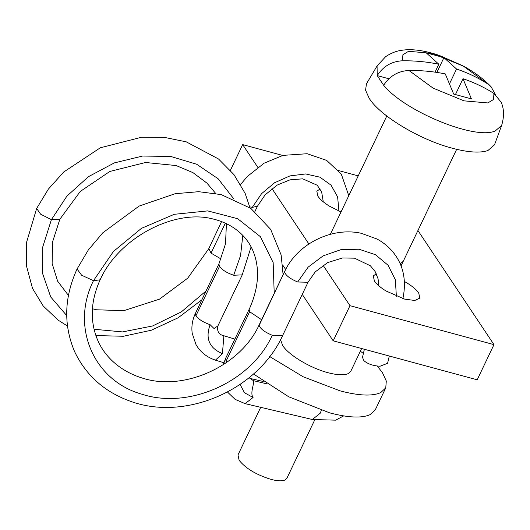 <?xml version="1.0" encoding="UTF-8"?>
<svg xmlns="http://www.w3.org/2000/svg" width="530" height="530" viewBox="0 0 530 530"><rect width="100%" height="100%" fill="white"/><g stroke="black" fill="none" stroke-linecap="round" stroke-linejoin="round"><path stroke-width="0.79" d="M314.681 420.012L286.876 478.298L285.127 479.955C282.218 481.286 277.475 481.081 270.896 479.352C256.268 474.774 245.688 468.44 239.162 460.345L237.97 454.972L260.7 407.318M377.241 366.038L382.355 372.51L386.297 381.024L385.76 387.854L375.28 409.836L370.278 414.559C361.964 418.362 348.409 417.786 329.614 412.843L288.751 396.798L253.459 373.961M385.76 387.854L380.765 392.578C372.444 396.38 358.889 395.804 340.101 390.862L303.127 376.757L269.664 356.538M360.36 351.211L363.388 353.49M361.632 348.535L350.827 371.192L348.329 373.557C344.169 375.459 337.391 375.167 327.997 372.696C310.408 368.145 288.678 355.12 282.669 345.54L280.536 339.703M388.881 78.765L377.221 75.611L377.068 65.972L366.475 83.753L365.561 90.219L369.258 98.454C380.275 116.017 420.118 139.887 452.368 148.234C468.169 152.421 480.014 153.19 487.905 150.547L494.503 144.822L501.652 125.398C504.288 116.554 504.109 108.802 501.128 102.157L493.94 93.466C484.42 87.377 474.105 82.461 462.995 78.718L471.422 98.885L453.7 94.088L445.273 73.922C433.54 71.484 421.429 70.331 408.941 70.47C398.083 71.04 389.656 75.989 383.674 85.297L377.221 75.611C383.223 66.29 391.643 61.341 402.489 60.784C414.977 60.645 427.087 61.798 438.82 64.236L426.213 52.828L443.935 57.624L456.542 69.026C467.652 72.769 477.967 77.691 487.487 83.78L491.151 86.841L495.318 94.433M455.376 94.691L462.995 78.718M435.05 72.133L438.82 64.236M449.778 83.21L456.542 69.026M436.879 72.405L443.935 57.624M400.216 263.894L403.257 261.27M320.2 188.985L316.794 191.131L317.927 196.246C320.14 199.472 324.022 202.798 329.567 206.23L341.022 211.954M376.346 273.825L373.266 275.898L374.405 281.013C376.618 284.239 380.494 287.565 386.045 290.996L404.622 299.119L414.758 300.483L419.846 298.112L418.707 292.997C416.494 289.777 412.618 286.445 407.073 283.02L404.39 281.456M323.061 265.278L349.979 305.671L493.967 344.632L417.932 230.51M282.715 155.449L242.674 144.617L257.805 167.328M271.963 188.581L308.857 243.959M358.227 175.881L338.677 170.594M302.252 294.389L333.204 340.843L477.192 379.798L493.967 344.632M282.689 265.033L285.663 269.492M333.204 340.843L349.979 305.671M230.411 170.322L242.674 144.617M257.441 206.19L252.26 207.402L249.729 206.859M252.26 207.402L261.568 193.675L274.626 182.724L289.95 175.907L305.684 173.953L319.928 177.179L331.031 185.129L337.617 196.908L338.942 211.086M221.096 259.011L211.046 253.128L225.363 223.117M242.236 274.871L233.703 275.249L240.567 255.526L242.8 235.466M233.677 198.743L218.141 178.762L196.623 164.227L170.72 156.449L142.524 156.059L114.334 162.902L88.464 176.662L66.926 196.1L51.397 219.672L59.844 219.261L52.576 241.892L52.126 263.483L57.637 281.191L68.43 295.422M217.916 325.884L214.021 328.52L210.112 324.704C203.573 322.419 198.829 319.484 195.881 315.906L195.358 313.515L218.983 263.768M195.881 315.906L219.473 266.451L218.91 263.9L225.515 243.793L226.423 223.614M218.049 325.533C216.836 330.322 218.201 333.569 222.149 335.265L223.852 336.305L222.415 353.636L215.445 360.142C206.813 357.28 200.333 352.092 196.001 344.586L192.218 333.37C191.284 326.613 192.33 319.994 195.358 313.515M222.415 353.636C209.251 348.091 205.15 338.451 210.112 324.704M227.529 392.074L235.108 399.375L245.105 403.641L253.055 397.487C249.723 392.896 254.685 383.23 253.406 380.659L249.047 377.738M249.173 309.281L225.495 358.638L226.058 361.195L226.9 362.268M240.083 384.455L244.456 392.737L253.055 397.487M284.709 271.373L259.302 324.579C240.984 365.799 184.678 391.451 143.126 378.321C118.746 371.033 103.86 355.12 97.513 339.783C89.742 320.922 90.61 300.934 100.117 279.813C118.594 238.222 173.747 209.118 212.073 218.751C235.426 224.157 248.418 238.52 253.598 252.412C260.051 269.432 258.58 288.406 249.186 309.334L249.65 311.739L226.058 361.195M403.045 297.913C406.218 281.847 403.86 267.908 395.976 256.096C391.074 248.855 384.7 243.137 376.85 238.944L361.149 233.266C331.707 226.741 297.409 243.84 284.716 271.386L259.17 325.36C260.263 328.799 264.629 332.105 272.268 335.271C251.352 381.766 189.005 409.803 141.735 394.161C93.472 380.6 70.377 326.473 93.479 280.688L113.433 251.478L141.457 228.351L174.264 214.305L207.733 210.9L237.672 218.704L260.422 236.705L273.169 262.622L274.215 293.322M403.085 297.747L402.787 298.589M396.374 296.257L395.334 279.727L388.086 265.258L375.432 254.685L359.022 249.232L340.836 249.683L323.141 255.864L308.162 267.12L297.674 281.993L308.01 282.252L315.211 271.89L327.673 262.575L342.566 257.964L354.497 258.176L370.424 265.808L375.154 271.579L378.069 278.8L378.824 285.802M389.305 356.021L387.582 363.308L380.05 366.23C373.2 365.866 367.813 364.011 363.891 360.665L362.474 357.366L364.388 349.283M493.94 93.466L493.516 99.494L487.865 102.946L464.022 100.852L433.096 88.126L408.941 70.47M501.652 125.398L495.232 130.97C475.165 140.231 404.913 111.472 383.674 85.297M402.489 60.784L402.906 54.749L408.557 51.297L432.4 53.391L463.333 66.117L487.487 83.78M211.046 253.128L208.84 248.643L187.706 278.171L159.484 299.165L123.848 310.653L96.513 309.785L92.439 308.765M67.456 326.016L58.167 320.16L43.208 305.982L32.529 288.426L26.5 266.1L26.606 242.177L36.649 208.476L40.605 214.173L51.397 219.672L42.797 246.808L42.532 273.341L50.721 296.966L66.72 315.582M94.062 329.256L122.523 331.919L152.56 325.976L181.313 311.912L206.024 290.983M233.703 275.249C227.065 272.983 222.322 270.055 219.473 266.451M343.639 415.904L335.702 420.164L312.389 419.508L320.226 413.214L321.346 410.379M253.406 380.659L266.464 383.72M249.65 311.739L261.608 319.723M100.117 279.813L93.479 280.688L81.607 275.209L77.055 269.015C64.183 297.178 63.328 324.638 74.505 351.403C86.145 375.942 105.43 392.79 132.361 401.952C187.123 420.853 258.269 389.272 282.609 335.609M259.302 324.579L259.17 325.36M272.268 335.271L282.616 335.576M284.584 272.082C285.789 275.514 290.155 278.82 297.674 281.993M386.787 116.004L330.362 234.3M456.655 149.327L401.044 265.914M491.151 86.841C483.718 79.003 474.27 71.981 462.803 65.786L439.443 55.471C425.365 50.708 413.42 48.899 403.602 50.045C400.998 50.416 394.585 50.747 385.688 56.617L377.068 65.972M240.613 184.453L247.358 176.464L264.152 163.167L283.007 155.376L307.142 153.72L326.672 160.398L341.3 174.118L348.78 195.696M323.28 201.817L321.63 191.867L317.212 185.222L302.709 178.829L290.003 179.849L277.144 185.102L265.113 194.861L257.355 206.369M208.8 248.623L221.593 221.54M257.368 206.369L254.903 211.563M201.864 299.814L178.113 317.801L151.388 330.21L123.404 336.265L95.884 335.57M215.637 193.377L206.958 183.122L192.946 172.634L176.145 165.552L145.545 162.498L109.823 171.462L80.262 191.449L59.844 219.261M36.649 208.476L48.376 189.117L63.746 171.985L100.322 147.784L141.603 137.224L164.36 137.376L186.202 141.828L218.506 158.98L233.982 174.642L245.158 193.43L249.955 207.753M251.081 246.927L242.19 274.964M242.19 274.997L217.823 326.082M215.498 360.175L223.885 362.732M221.885 335.145L234.816 339.087M245.105 403.648L312.389 419.508M263.271 381.514L250.2 378.447M225.422 358.823L223.276 364.733M283.106 274.732L281.132 254.937L270.678 229.397L250.889 208.429L221.242 194.609L198.684 191.688L175.198 193.702L139.085 206.084L102.866 232.743L88.324 249.974L77.055 269.015M282.589 335.636L308.023 282.258M402.899 298.622L403.058 297.946"/></g></svg>
